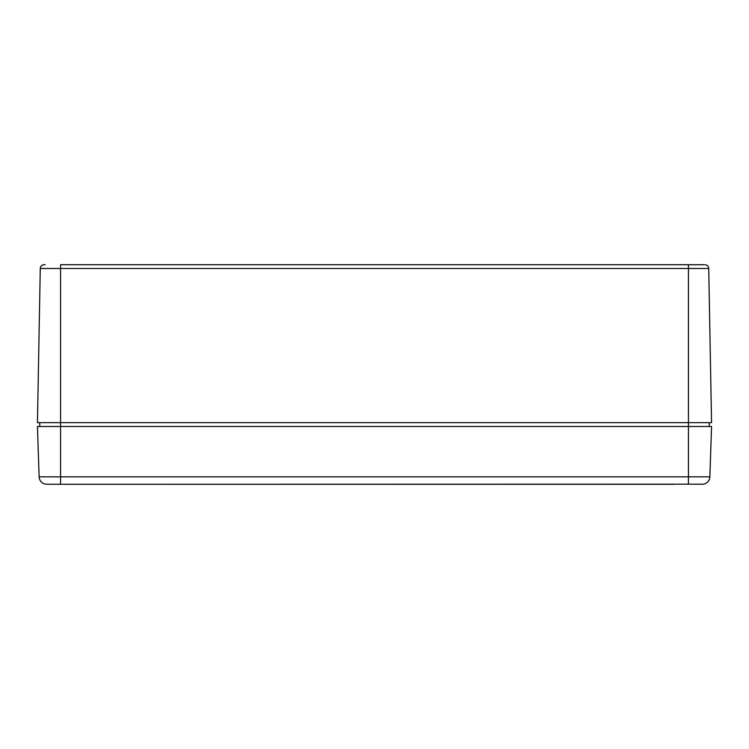 <?xml version="1.0" encoding="UTF-8"?>
<svg xmlns="http://www.w3.org/2000/svg" width="749" height="749" viewBox="0 0 749 749"><rect width="100%" height="100%" fill="white"/><g stroke="black" fill="none" stroke-linecap="round" stroke-linejoin="round"><path stroke-width="1.12" d="M45.155 264.715L44.125 264.715A3.848 3.848 0 0 0 40.268 268.498L37.45 422.651L60.566 422.651L60.566 426.499L37.45 426.499L39.126 476.832A7.705 7.705 0 0 0 45.923 484.229L65.622 484.285L45.923 484.229A7.705 7.705 0 0 1 39.126 476.832L60.566 476.832L60.566 484.229M703.845 264.715L60.566 264.715L60.566 422.651L688.434 422.651L688.434 426.499L60.566 426.499L60.566 476.832L688.434 476.832L688.434 484.172L703.068 484.229A7.705 7.705 0 0 0 709.874 476.832A7.705 7.705 0 0 1 703.068 484.229M39.763 422.651L39.763 426.499M688.434 264.715L688.434 268.498L708.732 268.498A3.848 3.848 0 0 0 704.875 264.715A3.848 3.848 0 0 1 708.732 268.498L711.55 422.651L688.434 422.651L688.434 268.498L40.268 268.498A3.848 3.848 0 0 1 44.125 264.715M709.237 426.499L709.237 422.651M688.434 426.499L711.55 426.499L709.874 476.832L688.434 476.832L688.434 426.499M673.8 484.285L75.2 484.285M688.434 484.172L65.622 484.285"/></g></svg>
